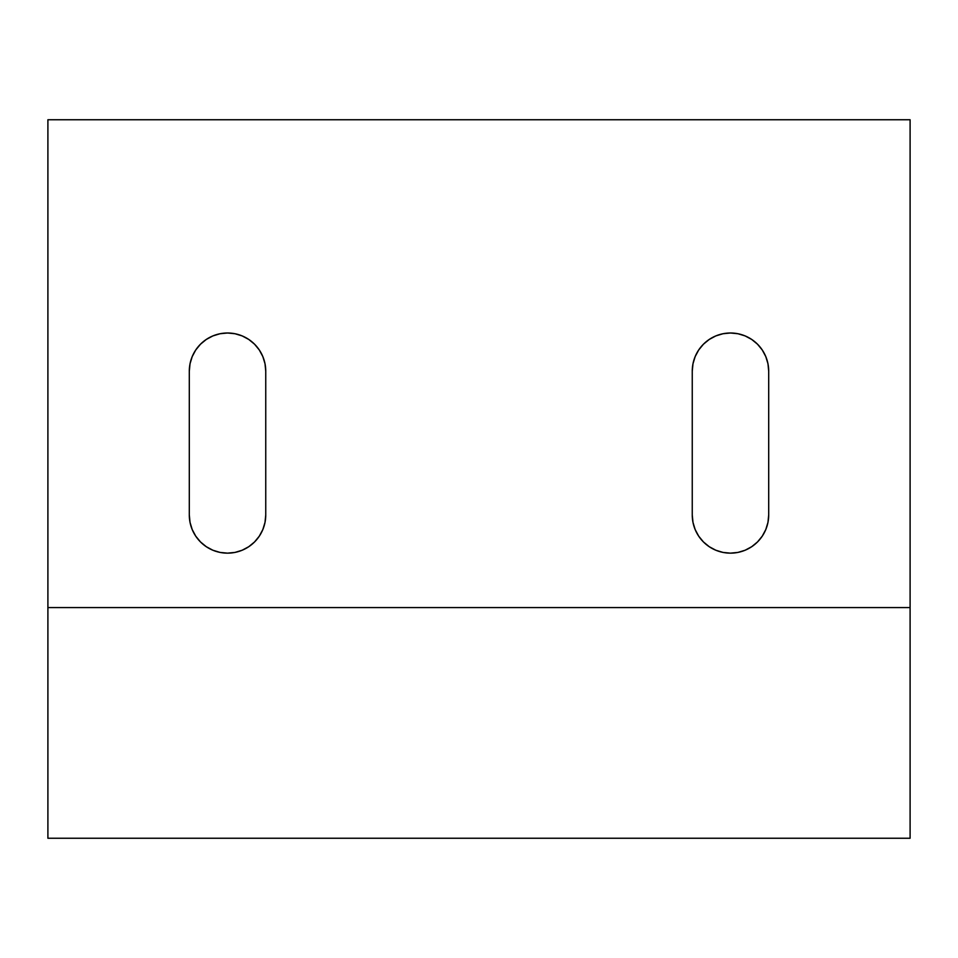 <?xml version="1.0" encoding="UTF-8"?>
<svg xmlns="http://www.w3.org/2000/svg" width="958" height="958" viewBox="0 0 958 958"><rect width="100%" height="100%" fill="white"/><g stroke="black" fill="none" stroke-linecap="round" stroke-linejoin="round"><path stroke-width="1.44" d="M767.969 522.385L768.699 514.925A38.224 38.224 0 0 1 730.475 553.149L723.015 552.419L715.842 550.239L709.243 546.707L703.447 541.953L698.693 536.157L695.161 529.558L692.981 522.385L692.251 514.925L692.251 371.225L692.981 363.765L695.161 356.592L698.693 349.993L703.447 344.197L709.243 339.443L715.842 335.911L723.015 333.731L730.475 333.001L737.935 333.731L745.108 335.911L751.707 339.443L757.503 344.197L762.257 349.993L765.789 356.592L767.969 363.765L768.699 371.225L768.699 514.925L767.969 522.385L765.789 529.558L762.257 536.157L757.503 541.953L751.707 546.707L745.108 550.239L737.935 552.419L730.475 553.149A38.224 38.224 0 0 1 692.251 514.925L692.981 522.385M265.019 522.385L265.749 514.925A38.224 38.224 0 0 1 227.525 553.149L220.065 552.419L212.892 550.239L206.293 546.707L200.497 541.953L195.743 536.157L192.211 529.558L190.031 522.385L189.301 514.925L189.301 371.225L190.031 363.765L192.211 356.592L195.743 349.993L200.497 344.197L206.293 339.443L212.892 335.911L220.065 333.731L227.525 333.001L234.985 333.731L242.158 335.911L248.757 339.443L254.553 344.197L259.307 349.993L262.839 356.592L265.019 363.765L265.749 371.225L265.749 514.925L265.019 522.385L262.839 529.558L259.307 536.157L254.553 541.953L248.757 546.707L242.158 550.239L234.985 552.419L227.525 553.149A38.224 38.224 0 0 1 189.301 514.925L190.031 522.385M910.1 838.25L47.9 838.25L910.1 838.25L910.1 607.576L47.9 607.576L47.9 838.25L47.9 607.576L910.1 607.576L910.1 119.75L47.9 119.75L47.9 607.576L47.9 119.75L910.1 119.75L910.1 838.25M692.981 363.765L692.251 371.225A38.224 38.224 0 0 1 730.475 333.001A38.224 38.224 0 0 1 768.699 371.225L768.699 514.925M190.031 363.765L189.301 371.225A38.224 38.224 0 0 1 227.525 333.001A38.224 38.224 0 0 1 265.749 371.225L265.749 514.925M189.301 514.925L189.301 371.225M692.251 514.925L692.251 371.225"/></g></svg>
